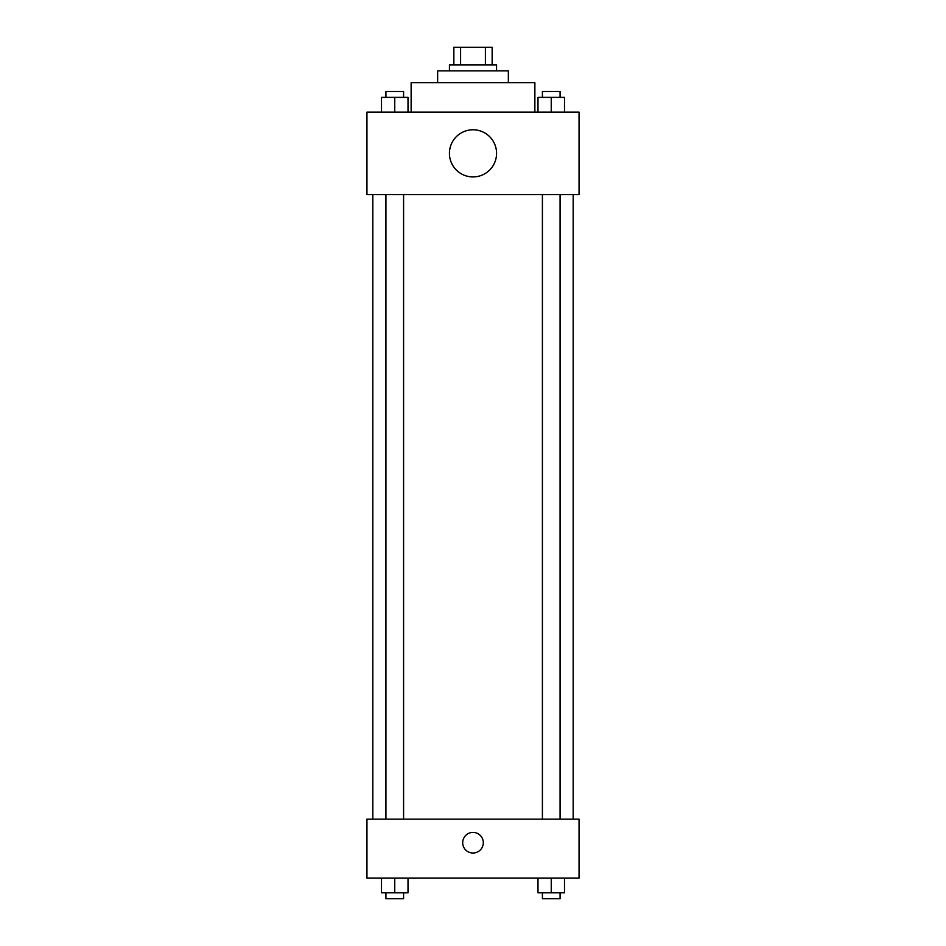 <?xml version="1.0" encoding="UTF-8"?>
<svg xmlns="http://www.w3.org/2000/svg" width="946" height="946" viewBox="0 0 946 946"><rect width="100%" height="100%" fill="white"/><g stroke="black" fill="none" stroke-linecap="round" stroke-linejoin="round"><path stroke-width="1.42" d="M460.596 64.978L460.596 47.3L453.855 47.3L453.855 64.978L453.855 47.3M460.596 47.3L492.145 47.3L492.145 64.978M485.404 64.978L485.404 47.3M449.433 70.867L449.433 64.978L496.567 64.978L496.567 70.867M437.643 82.657L437.643 70.867L508.357 70.867L508.357 82.657M411.132 112.113L411.132 82.657L534.868 82.657L534.868 112.113M366.942 112.113L579.058 112.113L579.058 194.604L366.942 194.604L366.942 112.113M473 176.926A23.567 23.567 0 0 1 452.59 141.569A23.567 23.567 0 0 1 493.41 141.569A23.567 23.567 0 0 1 473 176.926M366.942 819.153L579.058 819.153L579.058 878.077L366.942 878.077L366.942 819.153M473 853.032A10.311 10.311 0 0 1 464.072 837.565A10.311 10.311 0 0 1 481.928 837.565A10.311 10.311 0 0 1 473 853.032M537.99 878.077L537.99 892.811L564.502 892.811L564.502 878.077L564.502 892.811M551.246 892.811L551.246 878.077M560.079 892.811L560.079 898.7L542.413 898.7L542.413 892.811M381.498 878.077L381.498 892.811L408.01 892.811L408.01 878.077L408.01 892.811M394.754 892.811L394.754 878.077M403.587 892.811L403.587 898.7L385.921 898.7L385.921 892.811M537.99 112.113L537.99 97.379L564.502 97.379L564.502 112.113L564.502 97.379M551.246 112.113L551.246 97.379M560.079 97.379L560.079 91.49L542.413 91.49L542.413 97.379M381.498 112.113L381.498 97.379L408.01 97.379L408.01 112.113L408.01 97.379M394.754 112.113L394.754 97.379M403.587 97.379L403.587 91.49L385.921 91.49L385.921 97.379M573.17 819.153L573.17 194.604M372.83 819.153L372.83 194.604M542.413 194.604L542.413 819.153M560.079 194.604L560.079 819.153M403.587 819.153L403.587 194.604M385.921 819.153L385.921 194.604"/></g></svg>
